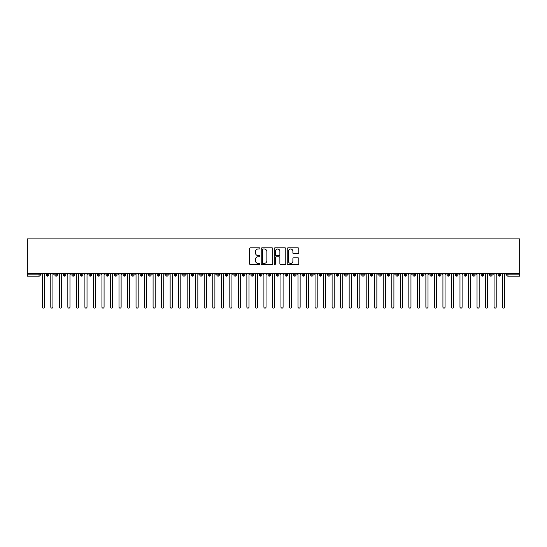 <?xml version="1.0" encoding="UTF-8"?>
<svg xmlns="http://www.w3.org/2000/svg" width="547" height="547" viewBox="0 0 547 547"><rect width="100%" height="100%" fill="white"/><g stroke="black" fill="none" stroke-linecap="round" stroke-linejoin="round"><path stroke-width="0.82" d="M259.859 248.413A0.588 0.588 0 0 0 259.278 247.825L250.382 247.825A0.834 0.834 0 0 0 249.548 248.666L249.548 263.722A0.834 0.834 0 0 0 250.382 264.563L259.278 264.563A0.588 0.588 0 0 0 259.859 263.975A0.588 0.588 0 0 0 259.278 263.394L258.122 263.394A2.68 2.68 0 0 1 255.449 260.714L255.449 259.456A2.68 2.68 0 0 1 258.122 256.782L259.278 256.782A0.588 0.588 0 0 0 259.859 256.194A0.588 0.588 0 0 0 259.278 255.606L258.122 255.606A2.68 2.68 0 0 1 255.449 252.933L255.449 251.675A2.68 2.68 0 0 1 258.122 249.001L259.278 249.001A0.588 0.588 0 0 0 259.859 248.413M297.951 253.726A0.834 0.834 0 0 0 298.792 252.892L298.792 248.666A0.834 0.834 0 0 0 297.951 247.825L288.078 247.825A0.834 0.834 0 0 0 287.243 248.666L287.243 263.722A0.834 0.834 0 0 0 288.078 264.563L297.951 264.563A0.834 0.834 0 0 0 298.792 263.722L298.792 258.622A0.834 0.834 0 0 0 297.951 257.787L293.725 257.787A0.834 0.834 0 0 0 292.891 258.622L292.891 261.151A2.236 2.236 0 0 1 290.655 263.394A2.236 2.236 0 0 1 288.413 261.151L288.413 251.237A2.236 2.236 0 0 1 290.655 249.001A2.236 2.236 0 0 1 292.891 251.237L292.891 252.892A0.834 0.834 0 0 0 293.725 253.726L297.951 253.726M27.35 273.5L27.35 238.889L519.65 238.889L519.65 273.5L27.35 273.5L27.35 274.861L39.049 274.861L39.049 273.5M272.768 248.666A0.834 0.834 0 0 0 271.934 247.825L262.054 247.825A0.834 0.834 0 0 0 261.22 248.666L261.22 263.722A0.834 0.834 0 0 0 262.054 264.563L271.934 264.563A0.834 0.834 0 0 0 272.768 263.722L272.768 248.666M275.066 247.825L284.946 247.825A0.834 0.834 0 0 1 285.78 248.666L285.78 263.722A0.834 0.834 0 0 1 284.946 264.563L280.72 264.563A0.834 0.834 0 0 1 279.879 263.722L279.879 257.616A0.834 0.834 0 0 0 279.045 256.782L276.242 256.782A0.834 0.834 0 0 0 275.401 257.616L275.401 263.975A0.588 0.588 0 0 1 274.82 264.563A0.588 0.588 0 0 1 274.232 263.975L274.232 248.666A0.834 0.834 0 0 1 275.066 247.825M40.328 274.861L39.049 274.861L39.049 276.139A1.279 1.279 0 0 0 40.328 274.861L40.328 273.5L40.328 274.861A1.279 1.279 0 0 1 39.049 276.139L27.35 276.139L27.35 274.861M519.65 273.5L519.65 276.139L507.951 276.139A1.279 1.279 0 0 1 506.672 274.861L506.672 273.5M47.616 273.5L47.616 276.139A1.279 1.279 0 0 1 46.338 274.861L46.338 273.5M48.854 273.5L48.854 274.861A1.279 1.279 0 0 1 47.616 276.139A1.279 1.279 0 0 0 48.854 274.868L46.338 274.861A1.279 1.279 0 0 0 47.616 276.139M56.143 273.5L56.143 276.139A1.279 1.279 0 0 1 54.864 274.861L54.864 273.5L54.864 274.861A1.279 1.279 0 0 0 56.143 276.139A1.279 1.279 0 0 0 57.38 274.868L57.38 273.5M64.669 273.5L64.669 276.139A1.279 1.279 0 0 1 63.39 274.861L63.39 273.5L63.39 274.861A1.279 1.279 0 0 0 64.669 276.139A1.279 1.279 0 0 0 65.9 274.868L65.9 273.5M73.189 273.5L73.189 276.139A1.279 1.279 0 0 1 71.91 274.861L71.91 273.5L71.91 274.861A1.279 1.279 0 0 0 73.189 276.139A1.279 1.279 0 0 0 74.426 274.868L74.426 273.5M81.715 273.5L81.715 276.139A1.279 1.279 0 0 1 80.436 274.861L80.436 273.5L80.436 274.861A1.279 1.279 0 0 0 81.715 276.139A1.279 1.279 0 0 0 82.953 274.868L82.953 273.5M90.241 273.5L90.241 276.139A1.279 1.279 0 0 1 88.963 274.861L88.963 273.5L88.963 274.861A1.279 1.279 0 0 0 90.241 276.139A1.279 1.279 0 0 0 91.479 274.868L91.479 273.5M98.768 273.5L98.768 276.139A1.279 1.279 0 0 1 97.489 274.861L97.489 273.5L97.489 274.861A1.279 1.279 0 0 0 98.768 276.139A1.279 1.279 0 0 0 99.998 274.868L99.998 273.5M107.287 273.5L107.287 276.139A1.279 1.279 0 0 1 106.009 274.861L106.009 273.5L106.009 274.861A1.279 1.279 0 0 0 107.287 276.139A1.279 1.279 0 0 0 108.525 274.868L108.525 273.5M115.814 273.5L115.814 276.139A1.279 1.279 0 0 1 114.535 274.861L114.535 273.5L114.535 274.861A1.279 1.279 0 0 0 115.814 276.139A1.279 1.279 0 0 0 117.051 274.868L117.051 273.5M124.34 273.5L124.34 276.139A1.279 1.279 0 0 1 123.061 274.861L123.061 273.5L123.061 274.861A1.279 1.279 0 0 0 124.34 276.139A1.279 1.279 0 0 0 125.578 274.868L125.578 273.5M132.866 273.5L132.866 276.139A1.279 1.279 0 0 1 131.588 274.861L131.588 273.5L131.588 274.861A1.279 1.279 0 0 0 132.866 276.139A1.279 1.279 0 0 0 134.097 274.868L134.097 273.5M141.386 273.5L141.386 276.139A1.279 1.279 0 0 1 140.107 274.861L140.107 273.5L140.107 274.861A1.279 1.279 0 0 0 141.386 276.139A1.279 1.279 0 0 0 142.623 274.868L142.623 273.5M149.912 273.5L149.912 276.139A1.279 1.279 0 0 1 148.634 274.861A1.279 1.279 0 0 0 149.912 276.139A1.279 1.279 0 0 1 148.634 274.861L148.634 273.5M151.15 273.5L151.15 274.868A1.279 1.279 0 0 1 149.912 276.139A1.279 1.279 0 0 0 151.15 274.868L148.634 274.861M158.439 276.139A1.279 1.279 0 0 1 157.16 274.861L157.16 273.5L157.16 274.861A1.279 1.279 0 0 0 158.439 276.139A1.279 1.279 0 0 0 159.676 274.868L159.676 273.5L159.676 274.861A1.279 1.279 0 0 1 158.439 276.139L158.439 274.861L159.676 274.861M166.965 273.5L166.965 276.139A1.279 1.279 0 0 1 165.686 274.861L165.686 273.5L165.686 274.861A1.279 1.279 0 0 0 166.965 276.139A1.279 1.279 0 0 0 168.196 274.868L168.196 273.5M175.484 273.5L175.484 276.139A1.279 1.279 0 0 1 174.206 274.861L174.206 273.5L174.206 274.861A1.279 1.279 0 0 0 175.484 276.139A1.279 1.279 0 0 0 176.722 274.868L176.722 273.5M184.011 273.5L184.011 274.861L182.732 274.861L182.732 273.5L182.732 274.861A1.279 1.279 0 0 0 184.011 276.139A1.279 1.279 0 0 0 185.248 274.868L185.248 273.5L185.248 274.861A1.279 1.279 0 0 1 184.011 276.139A1.279 1.279 0 0 1 182.732 274.861A1.279 1.279 0 0 0 184.011 276.139L184.011 274.861L185.248 274.861M192.537 273.5L192.537 276.139A1.279 1.279 0 0 1 191.259 274.861L191.259 273.5L191.259 274.861A1.279 1.279 0 0 0 192.537 276.139A1.279 1.279 0 0 0 193.775 274.868L193.775 273.5M201.064 273.5L201.064 276.139A1.279 1.279 0 0 1 199.785 274.861L199.785 273.5L199.785 274.861A1.279 1.279 0 0 0 201.064 276.139A1.279 1.279 0 0 0 202.294 274.868L202.294 273.5M209.583 273.5L209.583 276.139A1.279 1.279 0 0 1 208.304 274.861L208.304 273.5L208.304 274.861A1.279 1.279 0 0 0 209.583 276.139A1.279 1.279 0 0 0 210.821 274.868L210.821 273.5M218.109 273.5L218.109 276.139A1.279 1.279 0 0 1 216.831 274.861L216.831 273.5M219.347 273.5L219.347 274.861A1.279 1.279 0 0 1 218.109 276.139A1.279 1.279 0 0 0 219.347 274.868L216.831 274.861A1.279 1.279 0 0 0 218.109 276.139M226.636 276.139A1.279 1.279 0 0 1 225.357 274.861L225.357 273.5L225.357 274.861A1.279 1.279 0 0 0 226.636 276.139A1.279 1.279 0 0 0 227.873 274.868L227.873 273.5L227.873 274.861A1.279 1.279 0 0 1 226.636 276.139L226.636 274.861L227.873 274.861M235.162 273.5L235.162 276.139A1.279 1.279 0 0 1 233.884 274.861L233.884 273.5M236.4 273.5L236.4 274.861A1.279 1.279 0 0 1 235.162 276.139A1.279 1.279 0 0 0 236.4 274.868L233.884 274.861A1.279 1.279 0 0 0 235.162 276.139M243.682 273.5L243.682 276.139A1.279 1.279 0 0 1 242.403 274.861L242.403 273.5M244.919 273.5L244.919 274.868L244.919 273.5M252.208 273.5L252.208 276.139A1.279 1.279 0 0 1 250.929 274.861A1.279 1.279 0 0 0 252.208 276.139A1.279 1.279 0 0 1 250.929 274.861L250.929 273.5M253.446 273.5L253.446 274.868L253.446 273.5M260.734 273.5L260.734 276.139A1.279 1.279 0 0 1 259.456 274.861L259.456 273.5M261.972 273.5L261.972 274.868L261.972 273.5M269.261 273.5L269.261 276.139A1.279 1.279 0 0 1 267.982 274.861L267.982 273.5M270.498 273.5L270.498 274.861A1.279 1.279 0 0 1 269.261 276.139A1.279 1.279 0 0 0 270.498 274.868L267.982 274.861A1.279 1.279 0 0 0 269.261 276.139M277.78 273.5L277.78 276.139A1.279 1.279 0 0 1 276.502 274.861L276.502 273.5M279.018 273.5L279.018 274.868L279.018 273.5M286.307 273.5L286.307 276.139A1.279 1.279 0 0 1 285.028 274.861L285.028 273.5M287.544 273.5L287.544 274.868L287.544 273.5M294.833 273.5L294.833 276.139A1.279 1.279 0 0 1 293.554 274.861L293.554 273.5M296.071 273.5L296.071 274.868L296.071 273.5M303.359 273.5L303.359 276.139A1.279 1.279 0 0 1 302.081 274.861L302.081 273.5M304.597 273.5L304.597 274.861A1.279 1.279 0 0 1 303.359 276.139A1.279 1.279 0 0 0 304.597 274.868L302.081 274.861A1.279 1.279 0 0 0 303.359 276.139M311.886 273.5L311.886 276.139A1.279 1.279 0 0 1 310.6 274.861L310.6 273.5L310.6 274.861A1.279 1.279 0 0 0 311.886 276.139A1.279 1.279 0 0 0 313.116 274.868L313.116 273.5M320.405 273.5L320.405 276.139A1.279 1.279 0 0 1 319.127 274.861L319.127 273.5M321.643 273.5L321.643 274.868L321.643 273.5M328.932 273.5L328.932 276.139A1.279 1.279 0 0 1 327.653 274.861A1.279 1.279 0 0 0 328.932 276.139A1.279 1.279 0 0 1 327.653 274.861L327.653 273.5M330.169 273.5L330.169 274.868L330.169 273.5M337.458 273.5L337.458 276.139A1.279 1.279 0 0 1 336.179 274.861L336.179 273.5L336.179 274.861A1.279 1.279 0 0 0 337.458 276.139A1.279 1.279 0 0 0 338.696 274.868L338.696 273.5M345.984 273.5L345.984 276.139A1.279 1.279 0 0 1 344.706 274.861A1.279 1.279 0 0 0 345.984 276.139A1.279 1.279 0 0 1 344.706 274.861L344.706 273.5M347.215 273.5L347.215 274.868A1.279 1.279 0 0 1 345.984 276.139A1.279 1.279 0 0 0 347.215 274.868L344.706 274.861M354.504 273.5L354.504 276.139A1.279 1.279 0 0 1 353.225 274.861L353.225 273.5L353.225 274.861A1.279 1.279 0 0 0 354.504 276.139A1.279 1.279 0 0 0 355.741 274.868L355.741 273.5M363.03 273.5L363.03 276.139A1.279 1.279 0 0 1 361.752 274.861L361.752 273.5M364.268 273.5L364.268 274.868L364.268 273.5M371.557 273.5L371.557 276.139A1.279 1.279 0 0 1 370.278 274.861A1.279 1.279 0 0 0 371.557 276.139A1.279 1.279 0 0 1 370.278 274.861L370.278 273.5M372.794 273.5L372.794 274.868L372.794 273.5M380.083 273.5L380.083 276.139A1.279 1.279 0 0 1 378.804 274.861L378.804 273.5M381.314 273.5L381.314 274.868L381.314 273.5M388.602 273.5L388.602 276.139A1.279 1.279 0 0 1 387.324 274.861L387.324 273.5M389.84 273.5L389.84 274.868A1.279 1.279 0 0 1 388.602 276.139A1.279 1.279 0 0 0 389.84 274.868L387.324 274.861A1.279 1.279 0 0 0 388.602 276.139M397.129 273.5L397.129 276.139A1.279 1.279 0 0 1 395.85 274.861A1.279 1.279 0 0 0 397.129 276.139A1.279 1.279 0 0 1 395.85 274.861L395.85 273.5M398.366 273.5L398.366 274.861A1.279 1.279 0 0 1 397.129 276.139A1.279 1.279 0 0 0 398.366 274.868L395.85 274.861M405.655 273.5L405.655 276.139A1.279 1.279 0 0 1 404.377 274.861A1.279 1.279 0 0 0 405.655 276.139A1.279 1.279 0 0 1 404.377 274.861L404.377 273.5M406.893 273.5L406.893 274.868L406.893 273.5M414.182 273.5L414.182 276.139A1.279 1.279 0 0 1 412.903 274.861L412.903 273.5L412.903 274.861A1.279 1.279 0 0 0 414.182 276.139A1.279 1.279 0 0 0 415.412 274.868L415.412 273.5M422.701 273.5L422.701 276.139A1.279 1.279 0 0 1 421.422 274.861A1.279 1.279 0 0 0 422.701 276.139A1.279 1.279 0 0 1 421.422 274.861L421.422 273.5M423.939 273.5L423.939 274.868A1.279 1.279 0 0 1 422.701 276.139A1.279 1.279 0 0 0 423.939 274.868L421.422 274.861M431.227 273.5L431.227 276.139A1.279 1.279 0 0 1 429.949 274.861A1.279 1.279 0 0 0 431.227 276.139A1.279 1.279 0 0 1 429.949 274.861L429.949 273.5M432.465 273.5L432.465 274.868L432.465 273.5M439.754 273.5L439.754 276.139A1.279 1.279 0 0 1 438.475 274.861L438.475 273.5M440.991 273.5L440.991 274.868L440.991 273.5M448.28 273.5L448.28 276.139A1.279 1.279 0 0 1 447.002 274.861A1.279 1.279 0 0 0 448.28 276.139A1.279 1.279 0 0 1 447.002 274.861L447.002 273.5M449.511 273.5L449.511 274.868L449.511 273.5M456.8 273.5L456.8 276.139A1.279 1.279 0 0 1 455.521 274.861A1.279 1.279 0 0 0 456.8 276.139A1.279 1.279 0 0 1 455.521 274.861L455.521 273.5M458.037 273.5L458.037 274.868L458.037 273.5M465.326 273.5L465.326 276.139A1.279 1.279 0 0 1 464.047 274.861A1.279 1.279 0 0 0 465.326 276.139A1.279 1.279 0 0 1 464.047 274.861L464.047 273.5M466.564 273.5L466.564 274.868A1.279 1.279 0 0 1 465.326 276.139A1.279 1.279 0 0 0 466.564 274.868L464.047 274.861M473.852 273.5L473.852 276.139A1.279 1.279 0 0 1 472.574 274.861L472.574 273.5M475.09 273.5L475.09 274.868L475.09 273.5M482.379 273.5L482.379 276.139A1.279 1.279 0 0 1 481.1 274.861A1.279 1.279 0 0 0 482.379 276.139A1.279 1.279 0 0 1 481.1 274.861L481.1 273.5M483.61 273.5L483.61 274.868L483.61 273.5M490.898 273.5L490.898 276.139A1.279 1.279 0 0 1 489.62 274.861A1.279 1.279 0 0 0 490.898 276.139A1.279 1.279 0 0 1 489.62 274.861L489.62 273.5M492.136 273.5L492.136 274.868L492.136 273.5M499.425 273.5L499.425 276.139A1.279 1.279 0 0 1 498.146 274.861A1.279 1.279 0 0 0 499.425 276.139A1.279 1.279 0 0 1 498.146 274.861L498.146 273.5M500.662 273.5L500.662 274.868L500.662 273.5M158.439 273.5L158.439 274.861L157.16 274.861M226.636 273.5L226.636 274.861L225.357 274.861M243.682 276.139A1.279 1.279 0 0 0 244.919 274.868A1.279 1.279 0 0 1 243.682 276.139A1.279 1.279 0 0 1 242.403 274.861L244.919 274.861M252.208 276.139A1.279 1.279 0 0 0 253.446 274.868A1.279 1.279 0 0 1 252.208 276.139M260.734 276.139A1.279 1.279 0 0 0 261.972 274.868A1.279 1.279 0 0 1 260.734 276.139A1.279 1.279 0 0 1 259.456 274.861L261.972 274.861M277.78 276.139A1.279 1.279 0 0 0 279.018 274.868A1.279 1.279 0 0 1 277.78 276.139A1.279 1.279 0 0 1 276.502 274.861L279.018 274.861M286.307 276.139A1.279 1.279 0 0 0 287.544 274.868A1.279 1.279 0 0 1 286.307 276.139A1.279 1.279 0 0 1 285.028 274.861L287.544 274.861M294.833 276.139A1.279 1.279 0 0 0 296.071 274.868A1.279 1.279 0 0 1 294.833 276.139A1.279 1.279 0 0 1 293.554 274.861L296.071 274.861M320.405 276.139A1.279 1.279 0 0 0 321.643 274.868A1.279 1.279 0 0 1 320.405 276.139A1.279 1.279 0 0 1 319.127 274.861L321.643 274.861M328.932 276.139A1.279 1.279 0 0 0 330.169 274.868A1.279 1.279 0 0 1 328.932 276.139M363.03 276.139A1.279 1.279 0 0 0 364.268 274.868A1.279 1.279 0 0 1 363.03 276.139A1.279 1.279 0 0 1 361.752 274.861L364.268 274.861M371.557 276.139A1.279 1.279 0 0 0 372.794 274.868A1.279 1.279 0 0 1 371.557 276.139M380.083 276.139A1.279 1.279 0 0 0 381.314 274.868A1.279 1.279 0 0 1 380.083 276.139A1.279 1.279 0 0 1 378.804 274.861L381.314 274.861M405.655 276.139A1.279 1.279 0 0 0 406.893 274.868A1.279 1.279 0 0 1 405.655 276.139M431.227 276.139A1.279 1.279 0 0 0 432.465 274.868A1.279 1.279 0 0 1 431.227 276.139M439.754 276.139A1.279 1.279 0 0 0 440.991 274.868A1.279 1.279 0 0 1 439.754 276.139A1.279 1.279 0 0 1 438.475 274.861L440.991 274.861M448.28 276.139A1.279 1.279 0 0 0 449.511 274.868A1.279 1.279 0 0 1 448.28 276.139M456.8 276.139A1.279 1.279 0 0 0 458.037 274.868A1.279 1.279 0 0 1 456.8 276.139M473.852 276.139A1.279 1.279 0 0 0 475.09 274.868A1.279 1.279 0 0 1 473.852 276.139A1.279 1.279 0 0 1 472.574 274.861L475.09 274.861M482.379 276.139A1.279 1.279 0 0 0 483.61 274.868A1.279 1.279 0 0 1 482.379 276.139M490.898 276.139A1.279 1.279 0 0 0 492.136 274.868A1.279 1.279 0 0 1 490.898 276.139M507.951 276.139A1.279 1.279 0 0 1 506.672 274.861A1.279 1.279 0 0 0 507.951 276.139L507.951 274.861L519.65 274.861M499.425 276.139A1.279 1.279 0 0 0 500.662 274.868A1.279 1.279 0 0 1 499.425 276.139M262.977 249.001A0.588 0.588 0 0 0 262.389 249.582L262.389 262.806A0.588 0.588 0 0 0 262.977 263.394L264.194 263.394A2.68 2.68 0 0 0 266.868 260.714L266.868 251.675A2.68 2.68 0 0 0 264.194 249.001L262.977 249.001M279.879 251.278A2.236 2.236 0 0 0 277.644 249.042A2.236 2.236 0 0 0 275.401 251.278L275.401 254.772A0.834 0.834 0 0 0 276.242 255.606L279.045 255.606A0.834 0.834 0 0 0 279.879 254.772L279.879 251.278M41.203 273.5L42.269 274.567L42.269 307.045A1.067 1.067 0 0 0 43.336 308.111A1.067 1.067 0 0 0 44.403 307.045L44.403 274.567L45.463 273.5M49.729 273.5L50.796 274.567L50.796 307.045A1.067 1.067 0 0 0 51.856 308.111A1.067 1.067 0 0 0 52.922 307.045L52.922 274.567L53.989 273.5M58.249 273.5L59.315 274.567L59.315 307.045A1.067 1.067 0 0 0 60.382 308.111A1.067 1.067 0 0 0 61.449 307.045L61.449 274.567L62.515 273.5M66.775 273.5L67.842 274.567L67.842 307.045A1.067 1.067 0 0 0 68.908 308.111A1.067 1.067 0 0 0 69.975 307.045L69.975 274.567L71.042 273.5M75.301 273.5L76.368 274.567L76.368 307.045A1.067 1.067 0 0 0 77.435 308.111A1.067 1.067 0 0 0 78.501 307.045L78.501 274.567L79.561 273.5M83.828 273.5L84.894 274.567L84.894 307.045A1.067 1.067 0 0 0 85.954 308.111A1.067 1.067 0 0 0 87.021 307.045L87.021 274.567L88.088 273.5M92.347 273.5L93.414 274.567L93.414 307.045A1.067 1.067 0 0 0 94.481 308.111A1.067 1.067 0 0 0 95.547 307.045L95.547 274.567L96.614 273.5M100.874 273.5L101.94 274.567L101.94 307.045A1.067 1.067 0 0 0 103.007 308.111A1.067 1.067 0 0 0 104.074 307.045L104.074 274.567L105.14 273.5M109.4 273.5L110.467 274.567L110.467 307.045A1.067 1.067 0 0 0 111.533 308.111A1.067 1.067 0 0 0 112.6 307.045L112.6 274.567L113.66 273.5M117.926 273.5L118.993 274.567L118.993 307.045A1.067 1.067 0 0 0 120.053 308.111A1.067 1.067 0 0 0 121.119 307.045L121.119 274.567L122.186 273.5M126.453 273.5L127.513 274.567L127.513 307.045A1.067 1.067 0 0 0 128.579 308.111A1.067 1.067 0 0 0 129.646 307.045L129.646 274.567L130.712 273.5M134.972 273.5L136.039 274.567L136.039 307.045A1.067 1.067 0 0 0 137.106 308.111A1.067 1.067 0 0 0 138.172 307.045L138.172 274.567L139.239 273.5M143.499 273.5L144.565 274.567L144.565 307.045A1.067 1.067 0 0 0 145.632 308.111A1.067 1.067 0 0 0 146.699 307.045L146.699 274.567L147.758 273.5M152.025 273.5L153.092 274.567L153.092 307.045A1.067 1.067 0 0 0 154.151 308.111A1.067 1.067 0 0 0 155.218 307.045L155.218 274.567L156.285 273.5M160.551 273.5L161.611 274.567L161.611 307.045A1.067 1.067 0 0 0 162.678 308.111A1.067 1.067 0 0 0 163.744 307.045L163.744 274.567L164.811 273.5M169.071 273.5L170.138 274.567L170.138 307.045A1.067 1.067 0 0 0 171.204 308.111A1.067 1.067 0 0 0 172.271 307.045L172.271 274.567L173.337 273.5M177.597 273.5L178.664 274.567L178.664 307.045A1.067 1.067 0 0 0 179.731 308.111A1.067 1.067 0 0 0 180.797 307.045L180.797 274.567L181.857 273.5M186.124 273.5L187.19 274.567L187.19 307.045A1.067 1.067 0 0 0 188.25 308.111A1.067 1.067 0 0 0 189.317 307.045L189.317 274.567L190.383 273.5M194.65 273.5L195.71 274.567L195.71 307.045A1.067 1.067 0 0 0 196.776 308.111A1.067 1.067 0 0 0 197.843 307.045L197.843 274.567L198.91 273.5M203.169 273.5L204.236 274.567L204.236 307.045A1.067 1.067 0 0 0 205.303 308.111A1.067 1.067 0 0 0 206.369 307.045L206.369 274.567L207.436 273.5M211.696 273.5L212.762 274.567L212.762 307.045A1.067 1.067 0 0 0 213.829 308.111A1.067 1.067 0 0 0 214.896 307.045L214.896 274.567L215.956 273.5M220.222 273.5L221.289 274.567L221.289 307.045A1.067 1.067 0 0 0 222.349 308.111A1.067 1.067 0 0 0 223.415 307.045L223.415 274.567L224.482 273.5M228.749 273.5L229.808 274.567L229.808 307.045A1.067 1.067 0 0 0 230.875 308.111A1.067 1.067 0 0 0 231.942 307.045L231.942 274.567L233.008 273.5M237.268 273.5L238.335 274.567L238.335 307.045A1.067 1.067 0 0 0 239.401 308.111A1.067 1.067 0 0 0 240.468 307.045L240.468 274.567L241.535 273.5M245.794 273.5L246.861 274.567L246.861 307.045A1.067 1.067 0 0 0 247.928 308.111A1.067 1.067 0 0 0 248.994 307.045L248.994 274.567L250.054 273.5M254.321 273.5L255.387 274.567L255.387 307.045A1.067 1.067 0 0 0 256.447 308.111A1.067 1.067 0 0 0 257.514 307.045L257.514 274.567L258.581 273.5M262.847 273.5L263.907 274.567L263.907 307.045A1.067 1.067 0 0 0 264.974 308.111A1.067 1.067 0 0 0 266.04 307.045L266.04 274.567L267.107 273.5M271.367 273.5L272.433 274.567L272.433 307.045A1.067 1.067 0 0 0 273.5 308.111A1.067 1.067 0 0 0 274.567 307.045L274.567 274.567L275.633 273.5M279.893 273.5L280.96 274.567L280.96 307.045A1.067 1.067 0 0 0 282.026 308.111A1.067 1.067 0 0 0 283.093 307.045L283.093 274.567L284.153 273.5M288.419 273.5L289.486 274.567L289.486 307.045A1.067 1.067 0 0 0 290.553 308.111A1.067 1.067 0 0 0 291.613 307.045L291.613 274.567L292.679 273.5M296.946 273.5L298.006 274.567L298.006 307.045A1.067 1.067 0 0 0 299.072 308.111A1.067 1.067 0 0 0 300.139 307.045L300.139 274.567L301.206 273.5M305.465 273.5L306.532 274.567L306.532 307.045A1.067 1.067 0 0 0 307.599 308.111A1.067 1.067 0 0 0 308.665 307.045L308.665 274.567L309.732 273.5M313.992 273.5L315.058 274.567L315.058 307.045A1.067 1.067 0 0 0 316.125 308.111A1.067 1.067 0 0 0 317.192 307.045L317.192 274.567L318.251 273.5M322.518 273.5L323.585 274.567L323.585 307.045A1.067 1.067 0 0 0 324.651 308.111A1.067 1.067 0 0 0 325.711 307.045L325.711 274.567L326.778 273.5M331.044 273.5L332.104 274.567L332.104 307.045A1.067 1.067 0 0 0 333.171 308.111A1.067 1.067 0 0 0 334.238 307.045L334.238 274.567L335.304 273.5M339.564 273.5L340.631 274.567L340.631 307.045A1.067 1.067 0 0 0 341.697 308.111A1.067 1.067 0 0 0 342.764 307.045L342.764 274.567L343.831 273.5M348.09 273.5L349.157 274.567L349.157 307.045A1.067 1.067 0 0 0 350.224 308.111A1.067 1.067 0 0 0 351.29 307.045L351.29 274.567L352.35 273.5M356.617 273.5L357.683 274.567L357.683 307.045A1.067 1.067 0 0 0 358.75 308.111A1.067 1.067 0 0 0 359.81 307.045L359.81 274.567L360.876 273.5M365.143 273.5L366.203 274.567L366.203 307.045A1.067 1.067 0 0 0 367.269 308.111A1.067 1.067 0 0 0 368.336 307.045L368.336 274.567L369.403 273.5M373.663 273.5L374.729 274.567L374.729 307.045A1.067 1.067 0 0 0 375.796 308.111A1.067 1.067 0 0 0 376.862 307.045L376.862 274.567L377.929 273.5M382.189 273.5L383.256 274.567L383.256 307.045A1.067 1.067 0 0 0 384.322 308.111A1.067 1.067 0 0 0 385.389 307.045L385.389 274.567L386.449 273.5M390.715 273.5L391.782 274.567L391.782 307.045A1.067 1.067 0 0 0 392.849 308.111A1.067 1.067 0 0 0 393.908 307.045L393.908 274.567L394.975 273.5M399.242 273.5L400.301 274.567L400.301 307.045A1.067 1.067 0 0 0 401.368 308.111A1.067 1.067 0 0 0 402.435 307.045L402.435 274.567L403.501 273.5M407.761 273.5L408.828 274.567L408.828 307.045A1.067 1.067 0 0 0 409.894 308.111A1.067 1.067 0 0 0 410.961 307.045L410.961 274.567L412.028 273.5M416.288 273.5L417.354 274.567L417.354 307.045A1.067 1.067 0 0 0 418.421 308.111A1.067 1.067 0 0 0 419.487 307.045L419.487 274.567L420.547 273.5M424.814 273.5L425.881 274.567L425.881 307.045A1.067 1.067 0 0 0 426.947 308.111A1.067 1.067 0 0 0 428.007 307.045L428.007 274.567L429.074 273.5M433.34 273.5L434.4 274.567L434.4 307.045A1.067 1.067 0 0 0 435.467 308.111A1.067 1.067 0 0 0 436.533 307.045L436.533 274.567L437.6 273.5M441.86 273.5L442.926 274.567L442.926 307.045A1.067 1.067 0 0 0 443.993 308.111A1.067 1.067 0 0 0 445.06 307.045L445.06 274.567L446.126 273.5M450.386 273.5L451.453 274.567L451.453 307.045A1.067 1.067 0 0 0 452.519 308.111A1.067 1.067 0 0 0 453.586 307.045L453.586 274.567L454.653 273.5M458.912 273.5L459.979 274.567L459.979 307.045A1.067 1.067 0 0 0 461.046 308.111A1.067 1.067 0 0 0 462.106 307.045L462.106 274.567L463.172 273.5M467.439 273.5L468.499 274.567L468.499 307.045A1.067 1.067 0 0 0 469.565 308.111A1.067 1.067 0 0 0 470.632 307.045L470.632 274.567L471.699 273.5M475.958 273.5L477.025 274.567L477.025 307.045A1.067 1.067 0 0 0 478.092 308.111A1.067 1.067 0 0 0 479.158 307.045L479.158 274.567L480.225 273.5M484.485 273.5L485.551 274.567L485.551 307.045A1.067 1.067 0 0 0 486.618 308.111A1.067 1.067 0 0 0 487.685 307.045L487.685 274.567L488.751 273.5M493.011 273.5L494.078 274.567L494.078 307.045A1.067 1.067 0 0 0 495.144 308.111A1.067 1.067 0 0 0 496.204 307.045L496.204 274.567L497.271 273.5M501.537 273.5L502.597 274.567L502.597 307.045A1.067 1.067 0 0 0 503.664 308.111A1.067 1.067 0 0 0 504.731 307.045L504.731 274.567L505.797 273.5M507.951 273.5L507.951 274.861L506.672 274.861M54.864 274.861A1.279 1.279 0 0 0 56.143 276.139A1.279 1.279 0 0 0 57.38 274.868L54.864 274.861M63.39 274.861A1.279 1.279 0 0 0 64.669 276.139A1.279 1.279 0 0 0 65.9 274.868L63.39 274.861M71.91 274.861A1.279 1.279 0 0 0 73.189 276.139A1.279 1.279 0 0 0 74.426 274.868L71.91 274.861M80.436 274.861A1.279 1.279 0 0 0 81.715 276.139A1.279 1.279 0 0 0 82.953 274.868L80.436 274.861M88.963 274.861L91.479 274.861A1.279 1.279 0 0 1 90.241 276.139M97.489 274.861A1.279 1.279 0 0 0 98.768 276.139A1.279 1.279 0 0 0 99.998 274.868L97.489 274.861M106.009 274.861L108.525 274.861A1.279 1.279 0 0 1 107.287 276.139M114.535 274.861A1.279 1.279 0 0 0 115.814 276.139A1.279 1.279 0 0 0 117.051 274.868L114.535 274.861M123.061 274.861A1.279 1.279 0 0 0 124.34 276.139A1.279 1.279 0 0 0 125.578 274.868L123.061 274.861M131.588 274.861A1.279 1.279 0 0 0 132.866 276.139A1.279 1.279 0 0 0 134.097 274.868L131.588 274.861M140.107 274.861A1.279 1.279 0 0 0 141.386 276.139A1.279 1.279 0 0 0 142.623 274.868L140.107 274.861M165.686 274.861L168.196 274.861A1.279 1.279 0 0 1 166.965 276.139M174.206 274.861A1.279 1.279 0 0 0 175.484 276.139A1.279 1.279 0 0 0 176.722 274.868L174.206 274.861M191.259 274.861L193.775 274.861A1.279 1.279 0 0 1 192.537 276.139M199.785 274.861A1.279 1.279 0 0 0 201.064 276.139A1.279 1.279 0 0 0 202.294 274.868L199.785 274.861M208.304 274.861L210.821 274.861A1.279 1.279 0 0 1 209.583 276.139M250.929 274.861L253.446 274.861M310.6 274.861L313.116 274.861A1.279 1.279 0 0 1 311.886 276.139M327.653 274.861L330.169 274.861M336.179 274.861A1.279 1.279 0 0 0 337.458 276.139A1.279 1.279 0 0 0 338.696 274.868L336.179 274.861M353.225 274.861L355.741 274.861A1.279 1.279 0 0 1 354.504 276.139M370.278 274.861L372.794 274.861M404.377 274.861L406.893 274.861M412.903 274.861A1.279 1.279 0 0 0 414.182 276.139A1.279 1.279 0 0 0 415.412 274.868L412.903 274.861M429.949 274.861L432.465 274.861M447.002 274.861L449.511 274.861M455.521 274.861L458.037 274.861M481.1 274.861L483.61 274.861M489.62 274.861L492.136 274.861M498.146 274.861L500.662 274.861"/></g></svg>

